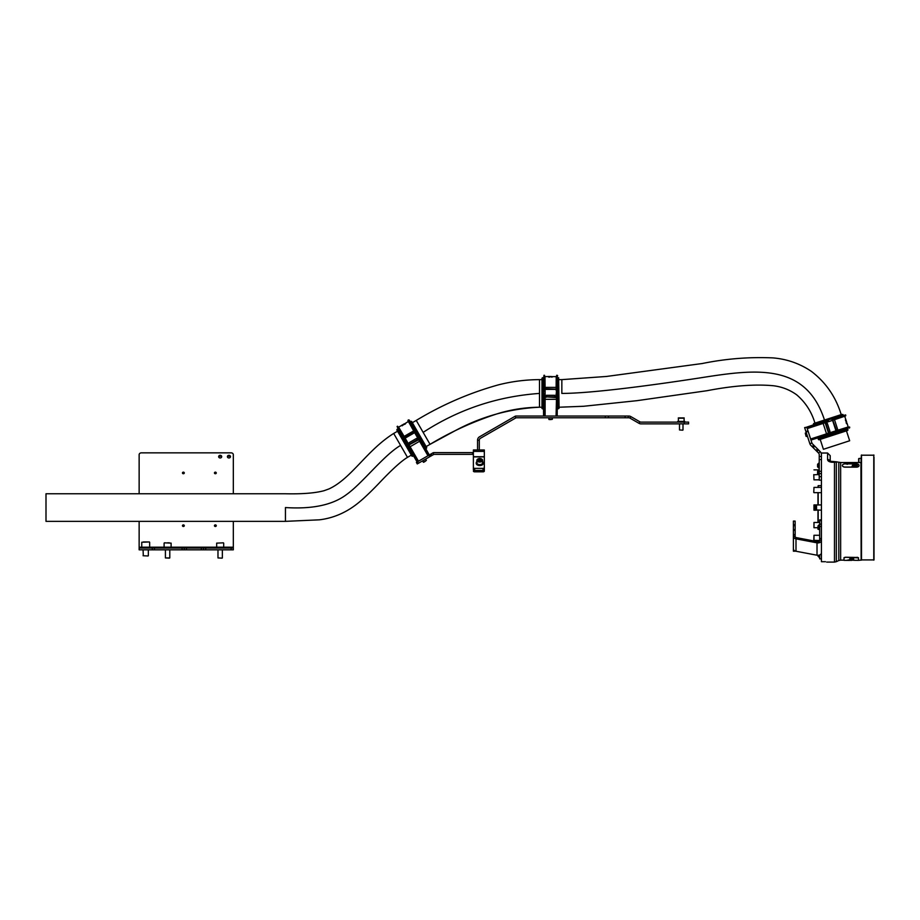 <?xml version="1.0" encoding="UTF-8"?>
<svg xmlns="http://www.w3.org/2000/svg" width="920" height="920" viewBox="0 0 920 920"><rect width="100%" height="100%" fill="white"/><g stroke="black" fill="none" stroke-linecap="round" stroke-linejoin="round"><path stroke-width="1.38" d="M874 496.949L874 534.543M874 537.521L874 559.912L861.293 559.912L861.293 455.204L861.293 458.275L858.889 458.493L858.889 462.518M819.674 524.803L819.11 529.54L817.972 529.241L817.972 527.712L813.981 527.712L813.981 522.457L819.674 522.457M821.433 485.656L818.19 485.656L818.19 487.404M817.972 487.404L818.19 485.656M861.293 458.275L861.143 556.634M858.67 458.712L858.67 462.518L858.889 458.493M874 559.912L874 457.183M874 459.149L874 471.626M874 455.204L861.293 455.204M861.293 556.841L861.293 559.912M817.972 522.457L817.972 510.186M817.972 504.93L817.972 492.66M874 557.934L874 555.967M874 528.471L874 521.893M874 493.223L874 475.341M860.924 462.518L861.143 559.912L860.924 462.518L840.65 462.518L840.65 560.13L838.798 560.533L838.798 462.254L840.65 462.518L836.326 461.817L836.326 561.683L834.474 562.097L834.474 462.265L836.889 461.851M795.144 536.268L793.396 536.268L793.396 534.612L795.144 534.612L795.144 536.452A1.748 1.242 180 0 0 796.444 537.648L817.477 541.639A1.748 1.242 180 0 0 819.674 540.442L819.674 526.447L821.433 526.447L821.433 540.212L821.433 453.019L827.563 453.019L830.196 455.641L830.196 461.345L830.196 455.641M834.474 462.265L831.944 462.265C829.104 461.897 827.644 460.977 827.563 459.494A2.633 2.311 0 0 1 830.127 461.299M825.424 561.706L821.433 561.706L821.433 540.212L819.674 540.212M836.36 461.817L830.035 461.219L830.196 461.805M859.05 465.52A2.633 1.587 180 0 1 859.05 465.577A2.633 1.587 180 0 1 856.428 467.153L845.031 467.153A2.633 1.587 180 0 1 842.409 465.577L842.409 465.474A2.633 1.587 180 0 1 845.031 463.887L856.428 463.887A2.633 1.587 180 0 1 859.05 465.474A2.633 1.587 180 0 1 856.428 467.049L845.031 467.049A2.633 1.587 180 0 1 842.409 465.474M857.417 464.968L855.887 465.865L857.417 466.152L857.417 464.968M856.899 466.152L855.887 465.899L856.899 466.049M856.876 465.784L855.887 465.704M853.956 466.06L853.196 466.325M852.886 464.968L852.311 466.164L853.346 466.164L852.886 464.968M852.886 465.37L852.311 466.164M854.542 465.692L855.565 465.278L854.427 464.956L853.748 465.382L854.542 465.692M856.623 464.554L853.817 465.796L855.013 466.164L856.623 464.519L853.748 465.29M855.174 465.462L854.496 465.198M855.565 465.704L853.817 465.911M847.688 464.082L847.078 464.347L847.688 464.082M855.565 465.393L854.381 465.922M854.427 464.991L853.748 465.382M854.277 465.382L855.174 465.497L854.277 465.382M853.346 466.164L852.886 465.002M852.322 465.37L852.311 466.198M853.196 466.359L851.184 466.946M857.417 466.152L856.876 465.002M843.996 557.658L843.996 560.349L843.996 557.658L845.307 557.244L858.452 557.865L857.13 557.244M843.996 560.349L849.528 560.384M850.494 560.245L851.817 560.384M853.668 560.28L858.452 560.349L858.452 557.865M845.307 557.244L857.13 557.451M845.307 557.451L843.996 557.865M860.924 560.13L858.452 560.349M858.452 560.13L858.452 557.658M846.963 560.349L848.757 560.061M848.838 559.9L846.733 560.349M846.825 560.384L847.504 560.349M852.196 560.13L853.196 560.199M851.402 560.084L853.656 560.084M851.817 559.889L853.668 559.958L851.817 559.889M853.656 559.82L851.817 559.82M853.265 559.9L851.817 559.969M852.897 559.555L851.793 559.613L852.897 559.555M853.668 559.567L852.897 559.463M851.793 559.613L852.506 559.417M852.196 559.613L853.265 559.613M852.897 559.164L851.414 559.383L852.897 559.21M853.668 559.245L852.897 559.118M852.219 559.233L853.081 559.279M853.012 558.957L851.77 558.865L853.254 558.785M851.77 558.865L852.357 558.659M852.138 558.865L853.679 558.865M850.977 558.992L850.034 558.98M849.781 558.785L850.977 558.67M850.034 558.75L850.977 558.819M850.735 559.291L849.781 559.291L850.735 559.291M849.781 559.291L850.459 559.176M849.528 559.532L850.494 559.441M850.241 559.716L850.988 559.728M849.815 559.889L850.701 559.866M849.838 559.797L851.471 559.958M850.137 560.096L850.988 560.073M850.034 560.372L850.735 560.372L850.034 560.372M821.433 480.159L819.237 480.159L819.237 454.652A2.185 2.185 0 0 0 818.605 453.111L810.911 445.418A4.381 4.381 0 0 1 809.841 443.681L804.62 427.593L806.806 427.213L808.151 431.388L806.069 432.066M812.164 446.671L813.717 445.13L812.463 443.877A2.185 2.185 0 0 1 811.934 443.003L808.151 431.388M813.717 445.13L814.717 446.119L813.165 447.672M815.994 450.501L817.535 448.948L814.717 446.119M817.535 448.948L818.535 449.949L816.983 451.49M818.605 453.111L820.145 451.559L818.535 449.949M820.145 451.559A4.381 4.381 0 0 1 821.433 454.652M819.237 471.281L821.433 471.281L821.433 459.574L819.237 459.574M819.237 456.492L821.433 456.492L821.433 459.574M817.581 471.373L817.581 473.869L817.581 471.373M817.581 464.428L817.581 466.842L817.581 464.428M817.581 464.588L817.581 466.842L817.581 464.588M793.396 551.034L795.144 551.034L793.396 551.183L793.396 548.653M793.396 536.268L793.396 548.849A3.507 2.472 0 0 0 795.995 551.241L817.018 555.22A3.507 2.472 0 0 0 821.433 552.828L821.433 540.442A3.507 2.472 180 0 1 817.018 542.834L817.018 555.22M793.396 534.612L793.396 521.099L795.144 521.099L793.396 521.226M793.396 524.779L795.144 524.779L795.144 521.226M795.144 524.779L795.144 530.299L793.396 530.299M795.144 534.612L795.144 530.299M795.144 536.452L793.396 536.452A3.507 2.472 180 0 0 795.995 538.844L817.018 542.834L817.477 541.639M821.433 520.524L819.674 520.524L819.674 524.147L821.433 524.147M819.674 554.978L819.674 558.854L821.433 558.716L821.433 552.598M819.674 526.447L819.674 524.147M819.674 520.524L819.674 519.88L821.433 519.88M793.396 551.183L795.144 551.183M818.018 526.401L818.018 528.448L818.018 526.401M793.396 548.274L793.396 547.423M818.018 555.312L818.018 556.186L818.018 555.312M813.981 527.712L813.981 522.457M815.384 505.229A5.394 5.394 0 0 0 815.384 509.875L815.384 505.229L816.523 504.93L813.981 504.93L813.981 510.186L816.523 510.186L816.523 504.93L821.433 504.93M813.763 540.937L813.981 535.279L813.981 540.971M813.981 510.186L813.981 504.93M813.763 474.605L813.981 479.837L813.763 474.605M813.763 474.8L817.834 474.582M813.763 492.441L813.981 487.404L813.763 492.441M228.942 457.964A1.529 1.322 -0 0 0 228.942 455.308A1.529 1.322 -0 0 0 228.942 457.964M227.493 457.079A1.529 1.322 180 0 1 230.391 457.079M220.179 457.964A1.529 1.322 -0 0 0 220.179 455.308A1.529 1.322 -0 0 0 220.179 457.964M218.73 457.079A1.529 1.322 180 0 1 221.628 457.079M216.28 525.688A0.92 0.793 -0 0 0 214.44 525.688A0.92 0.793 -0 0 0 216.28 525.688M214.59 526.125A0.92 0.793 180 0 1 216.131 526.125M184.299 525.688A0.92 0.793 -0 0 0 182.459 525.688A0.92 0.793 -0 0 0 184.299 525.688M182.608 526.125A0.92 0.793 180 0 1 184.149 526.125M184.299 472.949A0.92 0.793 -0 0 0 182.459 472.949A0.92 0.793 -0 0 0 184.299 472.949M182.608 473.386A0.92 0.793 180 0 1 184.149 473.386M216.28 472.949A0.92 0.793 -0 0 0 214.44 472.949A0.92 0.793 -0 0 0 216.28 472.949M214.59 473.386A0.92 0.793 180 0 1 216.131 473.386M233.323 493.764L233.323 454.744A2.185 1.897 -0 0 0 231.127 452.847L141.323 452.847A2.185 1.897 -0 0 0 139.138 454.744L139.138 493.764M139.138 521.352L139.138 548.078L152.271 548.078L152.271 549.827L139.138 549.827L139.138 548.078M205.723 548.078L205.723 549.827L203.527 549.827L203.527 548.078L233.323 548.078L233.323 521.352M152.271 548.078L154.468 548.078L154.468 549.827L182.068 549.827L182.068 548.078L184.253 548.078L184.253 549.827L182.068 549.827M154.468 548.078L182.068 548.078M184.253 548.078L186.449 548.078L186.449 549.827L201.342 549.827L201.342 548.078L203.527 548.078M186.449 548.078L201.342 548.078M205.723 549.827L231.127 549.827L231.127 548.078M233.323 549.827L233.323 548.078L233.323 549.827L231.127 549.827M203.527 549.827L201.342 549.827M186.449 549.827L184.253 549.827M154.468 549.827L152.271 549.827M476.893 461.621A3.507 2.139 0 0 0 476.226 462.863A3.507 2.139 0 0 0 477.503 464.508A3.507 2.139 0 0 0 481.229 464.796A3.507 2.139 0 0 0 483.241 462.863A3.507 2.139 0 0 0 482.586 461.621M476.261 463.139A3.507 2.139 0 0 0 476.226 463.416A3.507 2.139 0 0 0 477.503 465.06A3.507 2.139 0 0 0 481.229 465.347A3.507 2.139 0 0 0 483.241 463.416A3.507 2.139 0 0 0 483.207 463.139M482.551 462.587A2.852 1.736 180 0 1 482.586 462.863A2.852 1.736 180 0 1 482.551 463.139A2.852 1.736 180 0 1 479.504 464.588A2.852 1.736 180 0 1 476.893 462.863A2.852 1.736 180 0 1 476.928 462.587M480.274 460.943L481.229 460.23L480.688 459.367L478.239 459.931L480.274 460.943M479.193 460.839L479.193 459.218M480.688 460.632L480.688 459.367M484.334 469.648L484.334 471.04A1.311 0.805 180 0 1 483.023 471.834L483.023 470.442A1.311 0.805 0 0 0 484.334 469.648L484.334 456.906L473.386 456.906L473.386 451.386L484.334 451.386L484.334 469.648A1.311 0.805 180 0 1 483.023 470.453L474.697 470.453A1.311 0.805 180 0 1 473.386 469.648L473.386 456.906L473.386 469.648A1.311 0.805 0 0 0 474.697 470.442L474.697 471.834A1.311 0.805 180 0 1 473.386 471.04M484.334 451.386L484.334 449.972L473.386 449.972L473.386 451.386M473.386 449.972L477.549 449.972L477.549 440.22L479.297 440.22L479.297 449.972L484.334 449.972L473.386 449.972L484.334 449.972M483.023 468.36L474.697 468.36L474.697 470.453L483.023 470.442L483.023 468.36A1.311 0.805 0 0 0 484.334 467.567M473.386 467.567A1.311 0.805 0 0 0 474.697 468.36M585.43 416.035L587.615 416.035M557.692 408.595L557.796 397.555L556.508 397.67L556.508 416.035L558.704 416.035M570.975 416.035L573.16 416.035M592.043 416.035L595.021 416.035M618.32 416.035L621.299 416.035M477.549 440.22A3.944 3.944 180 0 1 479.515 436.804L515.016 416.311A2.07 2.07 180 0 1 516.051 416.035L628.82 416.035A3.944 3.944 180 0 1 630.786 416.565L639.894 421.82L639.02 423.338L629.912 418.082A2.185 2.185 180 0 0 628.82 417.784L625.094 417.784L625.094 416.035M479.297 440.22A2.185 2.185 180 0 1 480.389 438.322L516.051 417.784L605.268 417.784L605.268 416.035M608.442 416.035L608.442 417.784L625.094 417.784M608.442 417.784L605.268 417.784M688.597 422.119L684.216 422.119L688.597 422.119L688.597 423.867L684.216 423.867L684.216 422.119L640.987 422.119A2.185 2.185 -0 0 1 639.894 421.82M684.216 423.867L640.987 423.867A3.944 3.944 -0 0 1 639.02 423.338M656.178 422.119L648.071 422.119M672.819 422.119L664.723 422.119M678.534 422.119L677.856 422.119M473.386 454.342L433.952 454.342L430.928 456.044L430.054 454.526L431.192 453.87L432.066 455.388M472.512 454.342L472.512 452.594L433.952 452.594A2.07 2.07 -0 0 0 432.917 452.87L431.192 453.87M472.512 452.594L473.386 452.594M483.023 471.834L474.697 471.834M429.789 456.699L428.916 455.193L430.054 454.526L430.928 456.044L418.404 463.277L417.266 463.933L416.392 462.415L417.53 461.759L418.404 463.277M428.916 455.193L417.53 461.759L407.755 446.062L417.128 461.989M417.105 433.458L418.094 435.125C415.805 431.25 415.805 431.25 418.094 435.125L410.251 421.82M415.058 433.377L415.736 431.94L419.647 438.759L417.714 435.355M406.456 443.865L412.792 454.629M407.755 446.062L405.57 442.359C403.351 438.437 403.351 438.437 405.57 442.359L405.582 442.37M429.306 454.963L419.808 438.161M415.748 431.94L416.507 432.457M407.94 445.522L408.664 445.096L418.473 461.207L409.055 444.9L418.726 439.725L417.392 440.059L416.461 438.449L409.25 442.612L410.182 444.222L409.043 444.877L404.811 437.609L414.356 432.101M403.846 439.311L408.181 445.935L409.239 445.211L418.45 461.161L409.239 445.211M405.57 438.851L404.708 438.782M427.961 455.733L414.517 432.457L416.001 431.595L409.193 420.026M404.616 440.668L404.041 439.656M405.421 423.706L404.029 423.913M404.053 439.679L397.095 426.512L399.245 428.179L401.35 431.733L398.636 427.144L401.902 425.27M402.419 424.925L404.064 423.982M405.248 423.407L408.376 421.521L413.678 430.893L404.11 436.413M414.897 432.17L408.595 419.876M410.504 422.257L417.197 433.619M415.598 431.767L411.827 425.362L411.24 425.695L414.552 432.434L409.457 423.43M397.969 428.916L404.708 440.829M400.177 432.825L398.314 429.525M398.015 429.007L398.555 429.962M403.903 438.518L405.041 437.931L401.35 431.733L405.007 437.943M410.182 444.222L409.25 442.612L416.461 438.449L417.392 440.059M404.915 424.131L404.259 424.327M403.167 425.051L402.19 425.787M402.776 424.971L401.729 425.201M402.661 425.212L401.856 425.408L402.753 424.994M401.35 431.733L397.601 426.224M405.49 423.821L404.351 424.476M404.961 423.694L404.122 424.085M405.363 423.603L404.11 423.924M402.707 424.913L401.982 425.362M404.857 423.844L404.282 424.097L404.857 423.844M422.579 460.862L423.349 462.197L426.385 460.437L423.648 462.277L425.247 461.345M233.323 547.204L139.138 547.204M171.994 547.204L171.994 548.078M222.145 558.153L217.982 557.934L222.145 558.153M169.291 558.153L165.416 557.934L169.797 557.934L169.797 549.827M167.555 542.823L169.337 542.823M148.12 555.967L143.083 555.749L148.12 555.967M143.37 541.949L148.039 541.949M143.29 555.749L143.083 549.827M147.717 541.949L145.394 541.949M150.96 548.078L150.96 547.204M140.449 548.078L140.449 547.204M831.162 434.159L819.26 437.909M834.67 433.009L832.841 433.63C837.108 432.193 837.108 432.193 832.841 433.63L847.481 428.731L836.728 432.319L836.395 431.123L846.078 427.616M818.202 438.242L828.736 434.918L828.241 433.745L835.176 431.02L836.452 431.997L828.966 434.389L832.703 433.216M826.712 420.44L828.368 419.876L826.712 420.44M831.714 418.818L828.368 419.876C832.669 418.519 832.669 418.519 828.368 419.876L806.759 427.11L824.285 421.245L813.591 424.729L813.671 423.545M828.736 434.918L829.506 434.677M836.441 431.997L835.785 432.641M828.506 420.291L824.791 421.532L825.044 422.337L807.311 428.57L824.826 422.878L824.285 421.245M823.607 421.475L814.453 424.534M824.826 422.878L831.795 420.612L832.048 419.773M843.559 416.645L832.807 420.244L836.579 430.606L828.207 433.285L828.161 431.928L829.932 431.342L827.356 423.43L825.585 424.005L825.182 422.763L828.54 433.182M810.635 439.001L828.207 433.285L810.761 439.415M825.067 420.98L806.897 427.524M830.219 419.301L831.335 418.945M847.124 423.453L848.171 426.96L837.901 430.192L834.486 419.681L844.698 416.265L846.722 422.211M843.571 430.042L843.49 428.892L849.562 426.972L849.459 428.065M843.099 415.23L832.473 419.048L845.63 414.885L845.526 415.989M836.395 431.123L843.088 428.559M832.473 419.048L832.807 420.279L825.182 422.763M832.289 418.646L830.035 419.347M838.81 416.587L842.421 415.449M825.585 424.005L827.356 423.43L829.932 431.342L828.161 431.928M836.648 431.894L849.735 427.512M846.043 420.428L845.63 419.796L846.078 420.417M846.687 423.603L846.319 422.406M846.377 423.154L846.354 422.326M846.331 423.027L846.285 422.349M845.79 421.13L845.388 419.876M845.744 420.601L845.664 419.922M839.638 417.956L845.813 415.437M846.515 423.66L846.112 422.406M846.584 423.223L846.4 422.395M846.227 420.98L846.17 420.394M846.63 423.027L846.503 422.418L846.63 423.027M806.081 436.333L805.276 433.136L806.081 436.333M557.808 395.013L557.704 407.491M557.808 391.322L557.83 393.254C557.784 388.746 557.784 388.746 557.83 393.254L557.692 377.809L557.796 389.148L556.542 389.103L556.197 378.798M556.071 390.218L557.393 389.309L557.359 397.175L557.393 393.254M543.375 393.277L543.375 393.254C543.409 388.746 543.409 388.746 543.375 393.254L544.249 389.309M557.796 397.555L557.796 396.738M557.393 389.321L557.796 390.149M543.812 393.254L543.835 397.175L544.686 397.175L545.123 416.035L545.123 397.555L543.409 397.555L543.501 408.595M543.386 395.013L543.501 407.491M543.375 393.254L543.57 416.035M545.123 397.555L545.123 390.218L544.41 389.723M545.123 396.796L556.071 397.555L554.76 397.175L554.76 395.312L546.434 395.312L546.434 397.175L545.123 397.175L545.088 388.757L556.117 389.148L556.221 376.613L552.575 376.648M556.071 416.035L556.508 397.175L557.359 397.175L557.186 416.035M556.508 389.723L556.508 397.175L556.071 394.231M543.398 396.738L544.007 416.035M543.386 391.322L543.398 390.149M543.501 377.809L543.846 389.103L543.962 375.291L544.985 377.809L545.019 381.938L544.973 376.613L551.252 376.522M557.727 381.938L556.611 381.662L556.669 375.291L557.669 375.728M543.386 391.506L543.467 382.478M543.962 375.291L543.467 381.938L545.019 381.938L545.123 389.148L543.846 389.103M543.467 382.306L543.501 377.913M556.071 397.175L556.542 389.103M546.434 397.175L546.434 395.312L554.76 395.312L554.76 397.175M557.359 389.103L557.232 375.291M552.046 377.142L551.252 376.774M549.941 377.073L548.63 376.625M549.424 377.119L548.63 377.073M544.651 389.103L544.536 375.291M551.919 377.142L551.252 376.912M551.252 376.648L552.046 376.659L551.252 376.556M552.046 376.602L551.322 376.602L552.046 376.602M552.172 376.843L551.333 376.889M549.941 377.039L548.757 376.74M548.63 376.475L549.355 376.579M549.941 376.475L549.355 376.487M552.011 376.866L551.39 376.786L552.011 376.866M683.491 421.417L684.756 421.417L684.756 422.119M683.962 422.119L677.741 422.119L677.741 421.417L684.756 421.417M682.778 430.18L679.5 429.962L682.778 430.18M681.248 417.91L678.707 417.91L681.248 417.91M682.559 417.91L681.846 417.91C686.17 417.875 682.962 417.979 684.1 418.22L678.396 418.22L678.396 421.417M548.849 417.784L548.849 419.324L552.356 419.324L549.067 419.543L551.126 419.543M397.543 431.227L393.679 433.458C366.666 450.409 351.325 478.653 328.923 488.945L324.173 490.671C315.18 493.108 302.277 494.132 285.441 493.764L46 493.764L46 521.352L285.441 521.352L319.459 519.823C333.063 518.144 345.563 512.865 356.96 503.976C362.791 499.433 370.058 492.602 378.787 483.494C391.69 469.786 401.258 461.081 407.479 457.355L411.343 455.124L412.516 456.285L396.98 429.364L412.516 456.285L413.091 455.952L411.918 456.124M541.995 379.626L539.499 379.626L539.499 393.426C497.283 396.405 458.493 409.388 423.142 432.377L416.242 420.428L412.344 422.683L411.677 421.532L426.661 447.488L426.144 446.579L430.042 444.337L428.835 442.244M847.596 430.491L846.446 430.859L849.666 440.76L823.411 449.293L820.203 439.392M813.774 423.51L841.972 414.356M847.251 430.606L819.053 439.76M818.949 439.794L836.866 433.975L836.625 432.906L836.832 433.527L847.699 430.456M814.108 423.407L841.168 414.621M847.147 430.629L836.843 433.987M833.152 418.37L843.168 415.115L842.973 414.494L831.829 418.117L832.025 418.726L831.829 418.117L813.383 424.097M818.397 439.518L818.19 438.897L847.78 429.284L847.975 429.904M836.866 433.975L819.398 439.656M558.635 408.652L557.98 408.652L559.072 408.227L558.635 377.706L557.98 377.706L557.98 408.813L558.635 408.652M542.432 408.813L543.087 408.813L543.087 377.706L542.432 377.706L541.995 408.457L543.087 408.652L541.995 408.227L541.995 378.258M541.995 408.261L541.995 378.292M411.666 421.509L426.719 447.58L425.994 448.523L426.661 447.488M411.619 421.44L426.558 448.178M412.528 456.297L413.091 455.952L397.555 429.053M411.872 456.021L396.876 430.054M425.983 448.5L410.447 421.59L411.022 421.256M861.074 462.633L861.074 458.493M861.511 560.13L861.511 454.986M873.781 560.13L873.781 454.986M818.19 492.66L818.19 504.93M818.19 510.186L818.19 522.457M827.563 459.494L827.563 453.019M819.237 476.663L821.433 476.663M809.841 443.681L811.934 443.003M821.433 473.616L819.237 473.616M805.897 431.526L807.978 430.847M806.806 427.213L804.712 427.892M818.673 474.892L818.673 470.235L817.581 471.327M818.673 463.438L818.673 467.935L817.581 466.842L819.237 467.935M795.995 538.844L795.995 551.241M819.674 538.534L821.433 538.534M795.144 525.699L793.396 525.699M793.396 529.69L795.144 529.69M819.11 555.162L819.11 557.278L818.018 556.186L819.674 557.278M476.962 459.942A2.852 1.736 180 0 1 478.009 458.942M481.459 458.942A2.852 1.736 180 0 1 482.586 460.322A2.852 1.736 180 0 1 482.551 460.598A2.852 1.736 180 0 1 479.504 462.058A2.852 1.736 180 0 1 476.893 460.322A2.852 1.736 180 0 1 476.928 460.046M482.241 460.334A2.541 1.552 0 0 0 480.136 458.551A2.541 1.552 0 0 0 477.227 459.839A2.541 1.552 0 0 0 479.331 461.61A2.541 1.552 0 0 0 482.241 460.334M473.386 456.722L484.334 456.722M628.268 416.035L628.268 417.784M630.786 416.565L629.912 418.082M515.016 416.311L515.89 417.829M432.917 452.87L433.791 454.388M430.054 454.526L430.928 456.044M420.21 438.874L418.91 439.185L415.184 432.733M428.341 455.515L419.152 439.61L419.876 439.185L428.927 455.181M417.209 439.725L409.998 443.888M408.825 444.498L404.938 438.644M427.926 455.676L418.312 439.024M419.6 441.255L410.113 446.729M407.341 445.36L407.928 445.522M404.604 438.115L400.821 431.71L400.234 432.055L403.546 438.782M414.644 432.664L405.156 438.138M223.376 542.823L216.671 543.134L216.671 547.204M171.108 547.204L171.108 543.134L164.415 542.823M149.339 541.949L141.76 542.248L141.76 547.204M810.98 440.059L828.966 434.389L828.977 433.032M828.529 431.802L825.953 423.89M826.539 433.837L823.147 423.418M835.969 430.767L832.577 420.348M839.155 416.472L839.764 417.45L832.715 419.808M554.76 396.796L546.434 396.796M556.071 399.315L545.123 399.315M556.071 389.401L545.123 389.401M545.077 387.377L556.128 387.377M285.441 507.553L285.441 521.352L285.441 507.553C312.271 509.289 332.591 504.988 346.391 494.661C362.687 483.092 383.812 455.112 400.579 445.406L407.479 457.355M393.679 433.458L400.579 445.406M423.142 432.377L430.042 444.337C451.49 431.434 474.122 421.176 497.927 413.586C511.485 409.48 525.343 407.353 539.499 407.226C508.932 408.687 480.159 416.875 453.18 431.779L430.042 444.337M539.499 393.426L539.499 407.226L541.995 407.226M561.844 382.007L561.844 379.626L559.072 379.626M561.844 393.426L561.844 379.626L561.844 393.426C589.432 393.38 644.575 386.4 698.901 378.074C753.698 369.495 805.862 361.365 824.722 420.762M838.798 560.533L836.326 561.683M843.996 560.13L840.65 560.13M834.474 562.097L826.689 562.097M819.237 474.973L817.581 473.869M819.237 463.209L817.581 464.301L818.673 463.209M819.674 558.854L821.433 558.854M819.674 529.54L818.018 528.448M819.11 524.803L818.018 525.906M821.433 510.186L815.384 509.875M813.763 540.316L819.674 540.534M819.674 535.279L813.981 535.279M819.237 469.878L813.981 469.878M819.237 479.837L813.981 479.837M821.433 492.66L813.981 492.66M821.433 487.404L813.981 487.404M482.586 462.863L482.586 460.322C480.734 457.964 478.848 457.849 476.928 460L476.893 462.863M410.308 421.912L416.001 431.595M408.1 420.152L407.94 420.75M397.095 426.512L399.993 432.515M425.615 459.114L426.385 460.437M215.797 548.078L215.797 547.204M224.56 548.078L224.56 547.204M163.231 548.078L163.231 547.204M223.686 543.134L223.686 547.204M222.364 549.827L222.364 557.934M217.982 549.827L217.982 557.934M164.105 543.134L164.105 547.204M165.416 549.827L165.416 557.934M149.649 542.248L149.649 547.204M148.339 549.827L148.339 555.749M807.392 436.137L806.357 436.471M806.311 432.803L805.276 433.136M684.1 418.22L684.1 421.417M682.996 423.867L682.996 429.962M679.5 423.867L679.5 429.962M678.396 418.22L678.396 418.22C679.535 417.979 676.327 417.875 680.65 417.91M552.356 417.784L552.356 419.324M815.154 423.867C811.888 412.275 805.736 402.592 796.708 394.841C789.705 389.781 781.896 386.745 773.271 385.733C755.113 384.042 733.044 385.698 707.066 390.701L636.985 400.671L583.613 406.272L559.072 407.226M416.242 420.428C442.06 404.777 469.476 392.909 498.502 384.836C511.957 381.432 525.63 379.695 539.499 379.626M561.844 379.626L606.441 376.464L702.293 363.515C725.719 358.719 749.294 356.845 773.041 357.903C787.002 359.076 799.79 363.561 811.371 371.369C826.125 382.685 836.13 397.348 841.409 415.345M425.994 448.523L426.719 447.58"/></g></svg>

